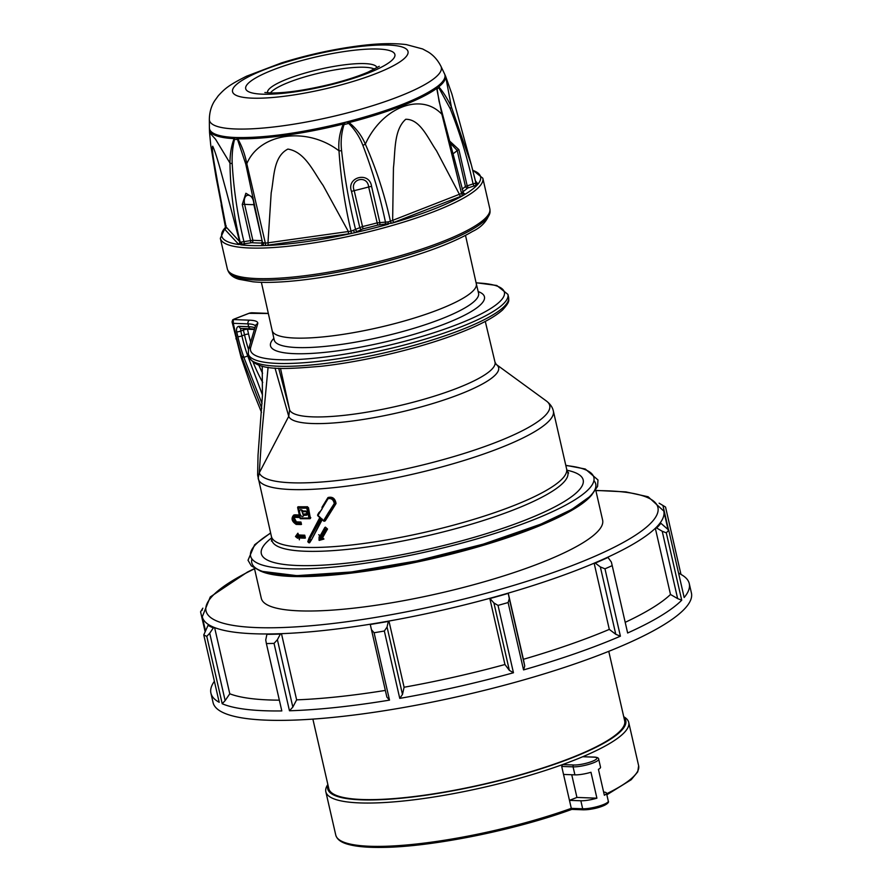 <?xml version="1.0" encoding="UTF-8"?>
<svg xmlns="http://www.w3.org/2000/svg" width="892" height="892" viewBox="0 0 892 892"><rect width="100%" height="100%" fill="white"/><g stroke="black" fill="none" stroke-linecap="round" stroke-linejoin="round"><path stroke-width="1.34" d="M272.138 330.519L274.223 339.986A104.81 20.884 -12.9 0 0 334.533 345.338A104.81 20.884 -12.9 0 0 440.983 319.046A104.81 20.884 -12.9 0 0 478.558 293.189L476.317 283.779A104.721 20.862 167.1 0 1 476.317 283.801A104.721 20.862 167.1 0 1 438.764 309.58A104.721 20.862 167.1 0 1 332.437 335.849A104.721 20.862 167.1 0 1 272.149 330.519A104.721 20.862 167.1 0 1 272.138 330.508M250.384 312.891L250.451 312.88A2.955 0.591 -12.9 0 0 249.091 313.304L234.161 319.124A2.955 0.591 -12.9 0 0 233.291 319.57L233.269 323.328L232.266 321.176M251.421 312.757L267.511 313.36A2.955 2.33 92.1 0 0 266.753 313.482L248.879 313.337A1.483 0.859 68.7 0 1 249.091 313.304M261.49 412.36L251.968 388.756L241.085 357.358L232.054 321.889L232.712 319.804A1.483 1.327 52.4 0 1 233.291 319.57L249.593 320.183A37.486 7.471 167.1 0 1 257.721 323.729L250.697 347.356A130.21 25.935 -12.9 0 0 319.146 357.714A130.21 25.935 -12.9 0 0 457.696 324.298A130.21 25.935 -12.9 0 0 476.116 282.898M278.683 368.251L289.61 409.841L280.489 368.329M485.281 321.41L495.004 362.174A105.446 21.007 -12.9 0 1 457.206 388.187A105.446 21.007 -12.9 0 1 351.47 414.468A105.446 21.007 -12.9 0 1 289.61 409.841L288.74 416.341L275.015 368.028M242.758 356.521C240.873 357.279 240.606 357.536 241.955 357.279L261.769 408.302M262.047 403.585L243.862 357.358L241.955 357.279A123.798 72.241 -111.3 0 1 236.882 339.072L233.269 323.328L247.998 323.874A2.955 2.33 92.1 0 1 249.593 320.183M241.409 328.434A2.955 1.728 68.7 0 0 240.795 331.055L241.899 335.894L244.52 334.868L243.416 330.04L240.795 331.055A2.955 0.591 167.1 0 1 236.737 331.869L237.841 336.697A111.467 65.049 68.7 0 0 243.862 357.358L247.764 355.997L262.46 394.955M268.079 367.281L262.014 431.806L259.271 472.86L288.74 416.341A107.754 21.464 167.1 0 0 351.939 421.069A107.754 21.464 167.1 0 0 459.993 394.208A107.754 21.464 167.1 0 0 496.275 364.46L495.004 362.174M496.275 364.46L546.462 401.065A149.109 29.704 -12.9 0 1 496.253 442.242A149.109 29.704 -12.9 0 1 346.732 479.405A149.109 29.704 -12.9 0 1 259.271 472.86L258.123 478.413M307.562 506.745L308.008 507.86A0.981 0.58 -111.3 0 0 307.183 506.89L307.562 506.745A151.417 30.161 167.1 0 1 298.229 506.745L299.868 516.379A152.889 30.462 167.1 0 1 293.858 516.178C291.416 518.52 291.985 521.039 295.587 523.716A152.889 30.462 -12.9 0 0 299.545 523.872L301.106 524.552L296.289 524.418A0.981 0.792 92.9 0 0 296.557 524.373M300.348 518.72L309.68 518.709A0.981 0.702 -91.1 0 0 309.881 518.676A0.981 0.58 -111.3 0 0 310.271 517.75L308.476 507.671M310.26 518.52L310.75 517.572L310.148 518.564M299.545 523.872L300.559 522.188L301.496 524.396L300.95 522.043A151.417 30.161 167.1 0 1 296.389 521.865L294.36 518.04M299.333 514.974A151.417 30.161 167.1 0 1 294.773 514.807L294.405 514.952A0.981 0.792 92.9 0 0 293.858 516.178M298.987 537.987L299.355 539.816L299.366 538.01M303.447 537.497L305.387 538.01L304.741 535.189A151.417 30.161 167.1 0 1 298.664 534.955L297.883 533.204L298.296 535.1A151.908 30.261 -12.9 0 0 304.373 535.334L304.997 538.166L298.63 537.965L297.37 537.24A152.889 30.462 -12.9 0 0 303.447 537.497L303.224 536.549L304.35 535.334M324.22 520.783L325.346 520.716L336.05 503.534C335.191 498.561 332.616 496.532 328.345 497.446M328.066 498.684L328.033 497.558C332.092 496.788 334.545 498.862 335.381 503.779L329.282 513.48L328.267 512.911L334.266 503.556C333.485 499.698 331.423 498.07 328.066 498.684L317.998 515.442L320.462 517.672L308.219 541.745L309.658 542.704L311.564 539.705L322.447 519.2M322.558 537.742L323.941 539.024L322.558 537.742L327.531 529.023L325.39 527.139L327.018 529.224L322.079 537.932L320.496 538.222L325.446 529.536L324.733 528.9L319.815 537.586L319.08 536.884L319.303 539.459L321.243 538.924L320.496 538.222M320.518 535.813L318.723 534.732L320.061 536.014L319.815 537.586M327.531 529.023L325.446 529.536M324.733 528.9L324.822 527.495L320.061 536.014M319.08 536.884L319.046 540.251M319.247 540.385L323.528 539.181L319.291 540.362L319.303 539.459M323.45 539.203L321.243 538.924M326.595 518.598L324.822 520.917A0.981 0.58 -149.7 0 1 323.662 520.527L328.267 512.911M329.828 513.279L326.071 518.809M326.015 518.821L324.811 518.598M309.881 539.448L311.152 539.872L309.256 542.86L308.331 541.879L321.165 518.308L323.584 520.973L321.633 519.233M335.381 503.779L334.266 503.556M322.257 507.135L322.38 507.916M319.135 512.421L319.091 513.536L319.135 512.421C321.733 510.068 322.67 508.395 321.956 507.425M318.912 512.599L317.742 514.673A0.981 0.981 0 0 0 317.942 515.888L317.998 515.442A0.981 0.591 -150.7 0 1 318.02 514.472M309.256 538.779L309.357 537.843M321.956 519.367L321.165 518.308L321.956 519.367L311.564 539.705M323.963 520.883L323.584 520.973A0.981 0.981 0 0 0 324.599 521.151A0.981 0.58 68.7 0 1 323.963 520.883M336.05 503.534L335.448 503.768M303.224 536.549A152.889 30.462 167.1 0 1 297.159 536.304L296.925 535.289L295.966 536.694L297.605 538.255L297.37 537.24M297.159 536.304L298.664 534.955M296.925 535.289L297.883 533.204M295.497 536.482L297.85 533.226M297.605 538.255L295.508 536.571M299.745 515.141L299.868 516.379M310.427 518.486L310.026 518.642A0.981 0.981 0 0 1 309.68 518.709A0.981 0.702 -91.1 0 1 309 518.018L310.271 517.75L308.008 507.86L306.737 508.128A0.981 0.702 88.9 0 1 307.183 506.89A151.908 30.261 -12.9 0 1 297.861 506.89L297.984 508.139A152.889 30.462 167.1 0 0 306.737 508.128L309 518.018A152.889 30.462 -12.9 0 1 300.247 518.029L300.559 518.676A151.908 30.261 167.1 0 0 309.491 518.676M306.603 515.219A152.889 30.462 167.1 0 1 304.15 515.241L303.938 515.386C300.258 520.549 296.846 505.641 302.901 510.848L303.18 511.005A152.889 30.462 -12.9 0 0 305.633 510.982C307.974 512.365 308.298 513.781 306.603 515.219A0.981 0.714 -90.7 0 1 307.071 513.982L306.324 511.673A0.981 0.714 -90.7 0 1 305.633 510.982M299.433 523.403A152.889 30.462 167.1 0 1 295.475 523.247C292.331 520.895 291.818 518.698 293.959 516.658A152.889 30.462 -12.9 0 0 299.98 516.858L300.247 518.029M304.15 515.241A0.981 0.725 -90.1 0 1 304.629 514.004A151.908 30.261 -12.9 0 0 307.071 513.982L307.339 513.881M304.373 514.305L304.997 513.859A151.417 30.161 -12.9 0 0 307.361 513.837M301.652 510.514L303.202 515.019M303.247 511.216L301.485 510.547L303.726 514.695A0.981 0.647 -156.1 0 1 304.038 514.428L304.997 513.859M306.525 511.629A0.981 0.714 -90.7 0 1 306.324 511.673L303.871 511.696A0.981 0.725 -90.1 0 1 303.18 511.005M306.123 511.64A151.908 30.261 167.1 0 1 304.083 511.651A0.981 0.725 -90.1 0 1 303.871 511.696L302.901 510.848M303.938 515.386A0.981 0.647 -156.1 0 1 303.726 514.695L304.763 513.904M294.605 517.36L294.672 517.349A0.981 0.792 92.9 0 0 294.94 517.304C293.457 518.754 293.814 520.326 296.021 522.021A151.908 30.261 -12.9 0 0 300.582 522.188M595.756 490.109L602.624 520.125A175.088 34.877 167.1 0 1 439.745 593.213A175.088 34.877 167.1 0 1 261.289 598.298L254.421 568.293M608.009 557.455L607.363 557.377A236.737 47.164 167.1 0 1 594.139 563.198L609.303 629.395L615.781 634.301L600.349 566.933L595.265 563.075A237.974 47.41 -12.9 0 0 608.009 557.455L611.366 562.072L612.213 565.628A245.367 48.882 167.1 0 1 604.977 568.817L620.408 636.186L615.781 634.301M660.894 523.269L659.79 523.381A236.737 47.164 167.1 0 1 655.33 528.276L670.494 594.473L677.641 598.61L662.21 531.242L656.601 527.986A237.974 47.41 -12.9 0 0 660.894 523.269L668.732 530.138A245.367 48.882 167.1 0 1 666.291 532.825L681.722 600.193L677.641 598.61M206.777 636.375L209.709 633.22L225.141 700.588L222.208 703.743L206.777 636.375A245.367 48.882 167.1 0 1 203.766 634.926L208.048 625.325A237.974 47.41 -12.9 0 0 213.344 627.879L214.615 627.6A236.737 47.164 167.1 0 1 209.107 624.946A236.737 47.164 167.1 0 1 202.272 616.773L210.289 596.938L247.385 572.095L254.488 568.583M274.045 643.388L277.401 639.709L292.832 707.088L289.465 710.768L274.045 643.388A245.367 48.882 167.1 0 1 266.385 643.556L265.738 639.965L266.898 634.335A237.974 47.41 -12.9 0 0 280.389 634.034L281.471 633.666A236.737 47.164 167.1 0 1 267.488 633.967A236.737 47.164 167.1 0 1 214.615 627.6L229.779 693.786A236.737 47.164 -12.9 0 0 279.352 700.164M371.451 629.707L374.094 632.751L389.514 700.12L386.872 697.076L370.269 624.478A237.974 47.41 -12.9 0 0 388.321 621.412L388.945 621.044A236.737 47.164 167.1 0 1 370.213 624.222A236.737 47.164 167.1 0 1 281.471 633.666L296.635 699.852A236.737 47.164 -12.9 0 0 385.355 690.419M490.455 598.398A237.974 47.41 -12.9 0 0 508.25 593.381L508.228 593.124A236.737 47.164 167.1 0 1 489.775 598.32L504.939 664.518L509.354 670.349L493.923 602.981L489.775 598.32A236.737 47.164 167.1 0 1 388.945 621.044L404.098 687.241A236.737 47.164 -12.9 0 0 504.939 664.518M493.923 602.981L498.026 605.389L513.457 672.758L509.354 670.349M508.117 602.546L509.299 598.644L524.73 666.012L523.548 669.914L508.117 602.546A245.367 48.882 167.1 0 1 498.026 605.389M508.25 593.381L509.299 598.644M399.761 698.38L384.34 631.012L387.061 627.065L402.482 694.433L399.761 698.38A245.367 48.882 -12.9 0 0 513.457 672.758M402.482 694.433L404.098 687.241M388.321 621.412L387.061 627.065M384.34 631.012A245.367 48.882 167.1 0 1 374.094 632.751M289.465 710.768A245.367 48.882 -12.9 0 0 389.514 700.12M292.832 707.088L296.635 699.852M280.389 634.034L277.401 639.709M266.385 643.556L281.816 710.935A245.367 48.882 -12.9 0 1 222.208 703.743M225.141 700.588L229.779 693.786M266.898 634.335L267.488 633.967M213.344 627.879L209.709 633.22M203.766 634.926L219.198 702.294A245.367 48.882 -12.9 0 1 210.913 693.14A245.367 48.882 -12.9 0 1 213.69 682.313L214.381 681.254M205.026 631.28L200.577 611.834L202.127 609.303L202.306 610.106M208.048 625.325L209.107 624.946M202.852 608.177L202.127 609.303M668.532 529.926L662.923 505.463L659.143 503.188M662.923 505.463L665.543 507.057L680.964 574.392M668.732 530.138L684.164 597.517A245.367 48.882 -12.9 0 0 689.26 583.58A245.367 48.882 -12.9 0 0 682.046 575.039L678.533 572.932M662.21 531.242L666.291 532.825M612.213 565.628L627.645 632.997A245.367 48.882 -12.9 0 0 660.716 615.948A245.367 48.882 -12.9 0 0 681.722 600.193M625.203 622.326A236.737 47.164 -12.9 0 0 670.494 594.473M656.601 527.986L655.33 528.276A236.737 47.164 167.1 0 1 636.252 542.303A236.737 47.164 167.1 0 1 607.363 557.377M600.349 566.933L604.977 568.817M210.913 693.14L213.065 702.562A245.367 48.882 -12.9 0 0 398.835 708.337A245.367 48.882 -12.9 0 0 662.867 625.37A245.367 48.882 -12.9 0 0 691.423 593.002L689.26 583.58M523.548 669.914A245.367 48.882 -12.9 0 0 620.408 636.186M524.73 666.012L523.392 659.311A236.737 47.164 -12.9 0 0 609.303 629.395M595.265 563.075L594.139 563.198A236.737 47.164 167.1 0 1 508.228 593.124L523.392 659.311M312.88 719.108L328.791 788.617A151.774 30.239 -12.9 0 0 483.486 784.202A151.774 30.239 -12.9 0 0 624.679 720.847L608.768 651.338M327.977 785.027A152.889 30.462 -12.9 0 0 407.655 797.559A152.889 30.462 -12.9 0 0 570.947 758.256A152.889 30.462 -12.9 0 0 623.865 717.257M594.819 757.197A1.483 1.16 92.1 0 0 594.407 757.085C597.317 757.297 598.744 757.999 598.688 759.181A14.796 2.944 167.1 0 1 589.422 764.188A14.796 2.944 167.1 0 1 573.077 766.852L561.704 766.429L562.573 764.578A155.364 30.952 167.1 0 1 409.461 800.336A155.364 30.952 167.1 0 1 325.836 791.773A155.364 30.952 167.1 0 1 327.598 784.915L327.855 784.514M623.742 716.744L624.155 716.99A155.364 30.952 167.1 0 1 628.715 722.397A155.364 30.952 167.1 0 1 582.732 756.728L594.407 757.085A1.483 1.16 92.1 0 0 594.027 757.152L582.732 756.728A155.364 30.952 -12.9 0 1 573.01 760.664A155.364 30.952 -12.9 0 1 562.573 764.578L573.868 765.001A13.313 2.654 -12.9 0 0 592.154 761.378A13.313 2.654 -12.9 0 0 594.027 757.152M561.704 766.429L563.532 774.434L574.905 774.858A14.796 2.944 167.1 0 0 590.972 772.271L596.904 798.184A14.796 2.944 167.1 0 1 580.848 800.771L582.677 808.788A14.796 2.944 -12.9 0 0 599.023 806.112A14.796 2.944 -12.9 0 0 608.299 801.116C609.069 802.164 607.82 803.558 604.531 805.286C598.554 807.985 591.63 809.501 583.747 809.824A1.483 1.16 -87.9 0 1 582.677 808.788L571.304 808.353L571.917 809.3M563.532 774.434L569.464 800.347L580.848 800.771M571.739 774.747L576.934 797.437L569.464 800.347L571.304 808.353A155.364 30.952 -12.9 0 1 418.738 843.754A155.364 30.952 -12.9 0 1 335.771 835.113L325.836 791.773M576.934 797.437L596.904 798.184M603.628 792.063A14.796 2.944 -12.9 0 1 606.46 793.111A14.796 2.944 -12.9 0 1 604.363 795.274L598.432 769.361A14.796 2.944 -12.9 0 0 600.528 767.198L598.688 759.181M607.117 802.711A13.313 2.654 167.1 0 1 599.19 807.249A13.313 2.654 167.1 0 1 584.126 809.758A1.483 1.16 -87.9 0 1 583.747 809.824L571.839 809.378C515.186 830.14 431.828 846.921 382.846 847.4C368.218 847.645 356.811 846.675 348.638 844.479C341.29 842.594 336.998 839.472 335.771 835.113M489.831 208.795A134.647 26.827 167.1 0 1 489.964 209.743A134.647 26.827 167.1 0 1 364.572 264.991A134.647 26.827 167.1 0 1 227.638 269.83A134.647 26.827 167.1 0 1 227.337 268.905L220.335 238.342A134.647 26.827 167.1 0 0 357.569 234.429A134.647 26.827 167.1 0 0 482.828 178.222L489.831 208.795M475.391 180.909L478.034 184.031L477.231 184.956L467.62 188.067A125.17 24.931 167.1 0 1 462.714 191.869M463.628 193.553A1.974 1.684 102 0 0 464.308 193.497L465.055 194.311L463.249 195.381L391.967 223.156L377.729 225.096A125.17 24.931 167.1 0 1 363.044 228.82L354.637 232.723L350.857 233.559L265.024 245.545L262.293 245.623L261.925 243.248L261.178 243.048A125.17 24.931 167.1 0 1 251.789 242.691L238.844 244.564L224.271 228.765L225.074 227.828A1.974 1.606 -121 0 0 225.386 227.739M261.69 244.776A1.974 1.851 -144.9 0 0 262.805 244.062L245.791 164.15L237.528 139.464L234.563 139.353A3.947 2.687 -145.4 0 1 234.083 138.639A120.977 24.106 167.1 0 1 209.43 129.139L209.564 132.64L215.541 139.241L229.969 163.058C230.002 153.915 231.374 145.775 234.083 138.639L235.811 137.524C265.036 138.149 301.73 133.019 345.895 122.148C389.603 110.786 420.065 98.912 437.303 86.535L438.786 86.836C443.335 92.121 447.539 98.845 451.408 107.018L445.621 76.311L451.921 94.106L471.322 164.764L475.793 182.615L475.258 183.228A1.974 1.617 -118 0 0 477.231 184.956A132.774 26.448 167.1 0 1 465.055 194.311A1.974 1.873 -145.5 0 1 462.825 192.772L462.312 192.181L462.825 192.772L461.621 193.497A1.974 1.238 -111.1 0 0 463.249 195.381A132.774 26.448 167.1 0 1 391.9 223.178A1.974 1.059 68.5 0 1 390.373 221.261L459.391 194.3L436.545 150.826C428.093 138.717 420.322 119.071 405.737 119.283C393.662 129.964 395.424 151.484 393.45 167.752L392.636 220.313A1.974 1.148 -112.5 0 0 394.253 222.231M267.6 92.835A56.096 11.172 167.1 0 1 313.571 70.758A56.096 11.172 167.1 0 1 376.959 67.792M374.484 69.13A54.747 10.905 -12.9 0 0 320.551 72.776A54.747 10.905 -12.9 0 0 270.399 92.969M343.308 124.044L345.895 122.148L349.062 122.583C356.22 128.325 361.65 135.506 365.341 144.147C381.954 107.475 421.035 91.909 441.897 114.321L436.701 88.431L437.303 86.535A120.743 24.051 -12.9 0 0 444.573 73.947L445.119 75.162A120.977 24.106 167.1 0 1 438.786 86.836A3.947 3.1 -52.9 0 1 438.775 87.672L437.102 88.966A3.947 2.42 -176.6 0 0 436.701 88.431A120.977 24.106 167.1 0 1 349.062 122.583L348.672 123.419L344.022 124.59L343.308 124.044A120.977 24.106 167.1 0 1 237.763 138.784C241.955 146.154 244.977 154.461 246.805 163.693C259.695 133.042 306.681 126.151 338.993 150.815C338.224 141.46 339.662 132.529 343.308 124.044M209.341 119.405A118.926 23.694 -12.9 0 0 343.777 113.83A118.926 23.694 -12.9 0 0 440.971 66.354C437.805 60.11 433.579 55.337 428.294 52.037L422.652 48.971L406.328 44.6C393.84 43.084 378.888 43.396 361.483 45.548C334.89 48.826 308.253 54.602 281.571 62.875L246.504 76.221C228.408 85.309 224.829 88.698 218.317 95.723L214.548 100.952C211.214 106.226 209.475 112.381 209.341 119.405L209.397 127.812A120.743 24.051 -12.9 0 0 235.811 137.524L237.763 138.784A3.947 2.152 -40.3 0 0 237.528 139.464M234.563 139.353C232.634 146.734 231.842 154.829 232.199 163.637A3.947 1.115 -177.2 0 1 229.969 163.058C230.326 189.572 233.726 215.964 240.204 242.223L252.837 240.26A123.297 24.563 -12.9 0 0 262.081 240.606L253.852 204.658C253.707 192.36 242.189 191.936 244.609 204.313A4.928 0.981 -12.9 0 0 242.267 204.458L245.88 193.252L253.06 197.589M238.309 244.007A1.974 1.918 139.3 0 0 239.68 241.676L226.289 191.1C222.019 175.914 216.656 154.483 212.697 146.221C211.159 148.462 215.306 168.61 217.47 181.544L226.044 226.891L240.216 242.234A1.974 1.895 129.5 0 1 238.844 244.564A132.774 26.448 167.1 0 1 224.271 228.765A1.974 1.94 148.1 0 0 225.654 226.457L226.044 226.891A1.974 1.929 135 0 1 224.684 229.244M209.564 132.64L210.735 145.206L216.12 177.642L225.665 226.468L226.189 225.821M245.791 164.15L246.805 163.693L265.359 243.17L348.359 231.519L323.105 185.425C313.583 172.156 305.198 151.841 287.871 149.087C273.063 156.814 274.234 177.686 271.19 192.795L267.979 242.747A1.974 0.78 81 0 1 267.79 245.122M232.199 163.637C233.715 189.896 237.651 215.975 244.007 241.877L244.542 244.129M344.022 124.59C341.368 133.086 340.554 141.806 341.603 150.77L338.993 150.815C340.8 178.177 344.814 204.97 351.047 231.206L362.431 226.59A123.297 24.563 -12.9 0 0 376.903 222.933L385.455 222.119C380.014 196.095 372.488 170.517 362.877 145.385L365.341 144.147C376.335 169.179 384.697 194.88 390.417 221.238A1.974 1.082 68.2 0 0 391.967 223.156M348.114 233.905A1.974 0.758 83.1 0 0 348.359 231.519L351.047 231.206A1.974 0.702 82.6 0 1 350.857 233.559M362.877 145.385C359.688 137.011 354.949 129.686 348.672 123.419M361.438 229.344A1.974 1.182 66 0 1 359.755 227.449L351.515 191.479C346.063 176.928 369.455 171.03 371.574 186.395L379.814 222.376A1.974 0.814 84.4 0 1 379.479 224.773M341.603 150.77C344.557 177.586 349.229 203.889 355.618 229.679A1.974 1.628 55.1 0 0 357.725 231.363M377.729 225.096L368.664 186.985C367.459 174.431 349.43 179.013 354.202 190.643A4.928 0.981 -12.9 0 0 351.515 191.479M437.102 88.966L439.065 101.175L442.477 114.321L441.897 114.321L461.577 193.508A1.974 1.215 -110.8 0 0 463.182 195.404M460.952 196.24A1.974 1.16 -110.1 0 1 459.391 194.3L461.621 193.497M462.078 189.16A123.297 24.563 -12.9 0 0 465.446 186.461L473.083 183.908C467.441 157.828 459.781 132.685 450.114 108.489A3.947 1.327 -27.2 0 0 451.408 107.018L471.322 164.764M450.114 108.489L438.775 87.672M450.059 141.438L458.889 149.633L467.129 185.614A1.974 1.115 -108.7 0 0 468.635 187.576M467.62 188.067A1.974 1.817 -131.6 0 1 465.446 186.461L457.217 150.503L450.616 143.489M351.102 231.195A1.974 0.669 82.3 0 1 350.935 233.548A132.774 26.448 167.1 0 1 265.024 245.545A1.974 0.87 81.7 0 0 265.303 243.181L263.073 242.602L263.486 243.226A1.974 1.728 100.9 0 1 262.293 245.623A132.774 26.448 167.1 0 1 240.74 244.809A1.974 1.327 86.5 0 0 241.476 242.39M384.563 224.572A1.974 1.349 91.8 0 0 385.455 222.119L388.02 221.918L388.377 224.193A132.774 26.448 167.1 0 1 354.637 232.723L353.567 230.638M388.02 221.918L390.373 221.261M463.182 193.185L464.308 193.497M475.258 183.228L473.083 183.908L473.998 186.06M475.815 182.704A1.974 1.918 150.8 0 0 475.982 183.094L475.982 183.094A1.974 1.918 150.8 0 0 478.034 184.031A132.774 26.448 167.1 0 0 472.771 170.361M478.168 291.572A109.738 21.865 167.1 0 1 445.086 323.829A109.738 21.865 167.1 0 1 319.537 352.853A109.738 21.865 167.1 0 1 273.866 338.369M268.347 313.516A37.486 7.471 167.1 0 1 266.753 313.482M476.083 282.731L496.811 285.485L507.916 294.393A133.164 26.526 167.1 0 1 460.172 327.197A133.164 26.526 167.1 0 1 325.034 360.591A133.164 26.526 167.1 0 1 248.31 353.856L248.511 349.341A2.955 2.877 16.6 0 1 250.697 347.356M248.31 353.856L248.957 356.677A133.164 26.526 -12.9 0 0 325.68 363.412A133.164 26.526 -12.9 0 0 460.818 330.018A133.164 26.526 -12.9 0 0 508.574 297.226L507.916 294.393M248.69 313.46A1.483 0.859 68.7 0 1 248.879 313.337L233.949 319.158A1.483 0.859 68.7 0 1 234.161 319.124M233.737 319.303A1.483 0.859 68.7 0 1 233.949 319.158L232.712 319.804M255.435 326.071A34.52 6.88 -12.9 0 0 247.998 323.874L248.645 326.706A34.52 6.88 167.1 0 1 254.9 327.832M248.511 349.341L255.536 325.714A2.955 2.877 16.6 0 1 257.721 323.729M235.912 338.748A4.438 0.881 -12.9 0 0 236.882 339.072M236.737 331.869A5.921 3.457 68.7 0 1 239.089 326.349L248.645 326.706A2.955 2.33 92.1 0 0 250.775 328.791L254.51 329.159M237.841 336.697A2.955 0.591 -12.9 0 0 241.899 335.894A108.501 63.321 -111.3 0 0 247.764 355.997M239.089 326.349A2.955 2.33 92.1 0 0 241.219 328.434L250.775 328.791M248.489 349.385A108.501 63.321 68.7 0 1 244.52 334.868A2.955 0.591 167.1 0 1 248.578 334.065A105.546 61.593 -111.3 0 0 250.641 342.171M254.41 329.494L247.474 329.237A2.955 0.591 -12.9 0 0 243.416 330.04A2.955 1.728 68.7 0 1 243.349 328.512M247.285 328.657A2.955 2.33 92.1 0 1 247.474 329.237L248.578 334.065M262.727 382.456A108.501 63.321 68.7 0 1 253.228 362.498M258.836 365.185A105.546 61.593 -111.3 0 0 262.582 373.269M546.462 401.065C550.308 404.054 552.605 407.376 553.363 411.056A151.417 30.161 167.1 0 1 499.063 448.353A151.417 30.161 167.1 0 1 347.233 486.095A151.417 30.161 167.1 0 1 258.412 479.45M553.363 411.056L566.598 468.88A151.417 30.161 167.1 0 1 512.309 506.165A151.417 30.161 167.1 0 1 358.651 544.142A151.417 30.161 167.1 0 1 271.413 536.482L257.632 475.146L258.033 455.154L262.426 395.78L262.226 366.166M325.346 520.716L324.822 520.917A0.981 0.58 68.7 0 1 324.599 521.151L325.034 520.984M294.773 514.807L294.405 514.952A151.908 30.261 -12.9 0 0 299.366 515.13M295.587 523.716A0.981 0.792 92.9 0 0 296.289 524.418C291.751 521.508 290.892 518.386 293.713 515.052M295.475 523.247A0.981 0.792 -87.1 0 1 296.021 522.021L296.389 521.865M293.959 516.658A0.981 0.792 92.9 0 0 294.672 517.349L300.08 517.538M271.413 541.11L271.737 539.091A151.807 30.239 -12.9 0 0 356.555 548.368A151.807 30.239 -12.9 0 0 513.413 509.945A151.807 30.239 -12.9 0 0 567.446 471.366L566.598 468.88M271.659 537.887A165.098 32.892 -12.9 0 0 429.587 548.87A165.098 32.892 -12.9 0 0 567 470.24M270.655 533.16A176.07 35.078 -12.9 0 0 317.374 568.304A176.07 35.078 -12.9 0 0 539.08 517.527A176.07 35.078 -12.9 0 0 565.84 465.557M251.923 558.916A176.415 35.145 -12.9 0 0 431.605 557.645A176.415 35.145 -12.9 0 0 593.916 480.587M261.501 571.471A175.088 34.877 -12.9 0 0 431.873 558.793A175.088 34.877 -12.9 0 0 590.76 496.052M254.532 568.806A231.809 46.183 -12.9 0 0 307.562 626.039A231.809 46.183 -12.9 0 0 630.945 538.043A231.809 46.183 -12.9 0 0 595.867 490.622M667.985 529.346L663.804 511.071A236.737 47.164 167.1 0 1 659.79 523.381M574.905 774.858L573.077 766.852A1.483 1.16 -87.9 0 1 573.868 765.001M606.616 793.757A155.364 30.952 -12.9 0 0 638.639 765.749L628.715 722.397M571.75 809.367A153.881 30.651 167.1 0 1 341.235 841.022M228.296 271.358C230.281 275.227 233.894 277.869 239.112 279.296L252.882 281.783C284.849 285.027 350.378 275.004 404.121 258.858C433.791 249.983 456.57 240.862 472.459 231.485C482.07 226.936 487.935 220.246 490.043 211.404A134.346 26.76 167.1 0 1 364.928 266.541A134.346 26.76 167.1 0 1 228.296 271.358L227.638 269.83M225.074 227.828A132.774 26.448 167.1 0 1 225.62 227.237M334.199 86.691A90.003 17.929 -12.9 0 0 388.421 45.057A90.003 17.929 -12.9 0 0 238.22 83.067A90.003 17.929 -12.9 0 0 334.199 86.691M332.114 84.428A76.478 15.231 -12.9 0 0 378.186 49.038A76.478 15.231 -12.9 0 0 250.552 81.339A76.478 15.231 -12.9 0 0 332.114 84.428M250.396 242.802A1.974 0.725 79.8 0 0 250.507 240.439L242.267 204.458M251.789 242.691A1.974 1.617 94.1 0 0 252.837 240.26L244.609 204.313A123.297 24.563 167.1 0 0 253.852 204.658A4.928 0.981 167.1 0 1 254.588 204.714M363.044 228.82L354.202 190.643A123.297 24.563 167.1 0 0 368.664 186.985A4.928 0.981 167.1 0 1 371.574 186.395M453.281 153.614A123.297 24.563 167.1 0 0 457.217 150.503A4.928 0.981 167.1 0 1 458.889 149.633M224.282 228.776A1.974 1.929 144.1 0 0 225.665 226.468M238.822 244.542A1.974 1.907 132.1 0 0 240.204 242.223M261.178 243.048A1.974 1.483 90.5 0 0 262.081 240.606M261.925 243.248A1.974 1.918 147.6 0 0 262.917 242.579M265.303 243.181L265.359 243.17A1.974 0.836 81.5 0 1 265.102 245.534M476.005 183.139A1.974 1.918 147.3 0 0 478.023 184.008M475.927 182.994A1.974 1.918 139.3 0 0 477.61 183.451M272.149 330.519L261.367 282.262M268.314 313.382L267.511 313.36M248.957 356.677C256.361 371.34 283.177 369.399 321.176 366.266C365.062 361.472 421.927 347.735 460.071 332.705C480.387 324.788 494.569 317.184 502.609 309.914C510.804 300.961 508.395 300.437 508.574 297.226M321.99 507.303L327.866 497.703M317.942 515.888L319.827 517.616M319.827 517.55L309.045 538.099M307.807 541.678L309.033 538.132M308.699 542.67L307.818 541.712M297.616 507.481L299.5 515.721M299.879 517.371L300.147 518.553M271.737 539.091L271.413 536.482M567.446 471.366L568.628 473.039M565.784 465.312L585.286 469.014L597.986 479.963L597.573 486.385L591.34 495.495L571.683 509.477L540.708 524.195L483.274 544.142L416.887 560.901L351.459 571.973L296.858 575.652L260.732 571.203L251.299 565.862L248.021 560.254L254.655 544.733L270.599 532.914M663.804 511.071L648.116 496.755L625.872 491.893L595.823 490.41M205.405 630.454L202.272 616.773M606.46 793.111L608.299 801.116M606.85 794.794L631.168 779.742L637.758 771.825L638.639 765.749M476.317 283.801L465.501 235.376M490.043 211.404L489.964 209.743M225.687 226.791L220.335 238.342M482.828 178.222L472.693 170.049M209.397 127.812L209.43 129.139M440.971 66.354L444.573 73.947M379.267 66.309L368.095 72.107C358.25 76.299 346.007 80.28 331.378 84.026C306.469 90.07 286.388 93.047 271.112 92.98L264.868 92.5M445.119 75.162L445.621 76.311M246.906 168.922L246.705 168.042M463.561 193.542L439.065 101.175M225.553 227.661L221.238 204.959M476.027 183.172L471.322 164.775"/></g></svg>
